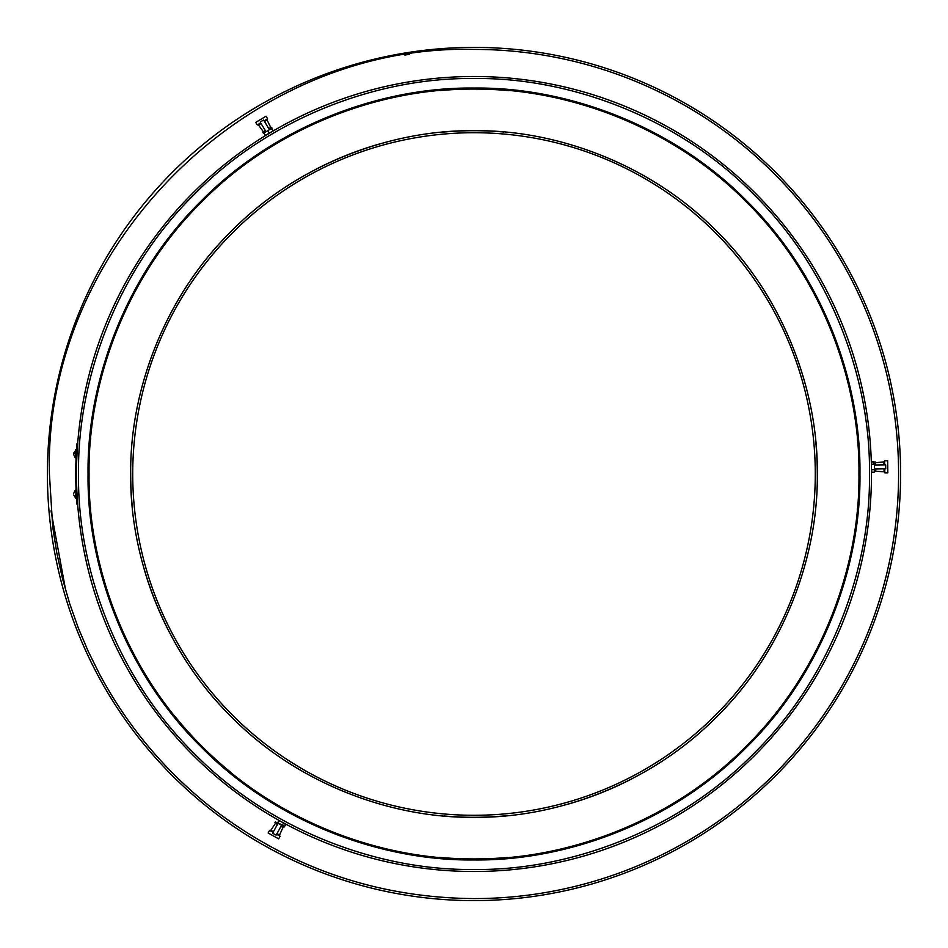 <?xml version="1.0" encoding="UTF-8"?>
<svg xmlns="http://www.w3.org/2000/svg" width="948" height="948" viewBox="0 0 948 948"><rect width="100%" height="100%" fill="white"/><g stroke="black" fill="none" stroke-linecap="round" stroke-linejoin="round"><path stroke-width="1.42" d="M73.719 494.998L75.722 498.162L75.307 490.14L73.636 493.493M874.08 469.627L874.506 470.883L874.08 469.627L871.876 469.663L871.496 471.002L871.923 472.27L874.127 472.234L874.506 470.955M871.496 470.943L871.876 469.663M871.923 472.27L871.496 471.002M873.985 464.413L871.793 464.449L871.745 461.842L873.949 461.806L873.985 464.413M51.002 510.83L65.732 590.58M900.6 474A426.6 426.6 0 0 1 474 900.6A426.6 426.6 0 0 1 47.4 474A426.6 426.6 0 0 1 474 47.4A426.6 426.6 0 0 1 900.6 474A426.6 426.6 0 0 1 474 900.6A426.6 426.6 0 0 1 47.4 474M474 898.597C379.911 897.815 294.982 869.506 219.249 813.668C169.052 775.82 129.094 729.202 99.362 673.803L88.117 651.122L78.246 627.813L69.607 603.402L62.473 578.517L56.785 552.838L52.709 526.863L49.403 474C43.561 247.12 247.12 43.561 474 49.403L473.988 49.403A424.597 424.597 0 0 1 898.597 474A424.597 424.597 0 0 1 474 898.597M409.335 54.356L404.879 55.067M276.958 833.612L279.542 835.046L282.954 827.45L280.975 826.36M277.468 824.416L275.489 823.314L270.867 830.235A0.806 0.806 0 0 1 269.813 830.495M279.542 835.046A0.806 0.806 0 0 0 279.885 836.077M277.586 824.191L274.956 822.734L275.441 821.857L281.592 825.258L276.117 835.141L272.597 833.185L278.072 823.314M273.083 832.308L269.576 830.365L268.118 832.996L278.653 838.838L280.11 836.207L276.603 834.264M281.295 825.104L284.222 826.715L283.736 827.604L281.106 826.135M261.091 123.548L258.555 125.065L263.425 131.819L265.357 130.658M268.805 128.596L270.737 127.435L267.052 119.958A0.806 0.806 0 0 1 267.36 118.915M258.555 125.065A0.806 0.806 0 0 0 257.489 124.852M268.936 128.81L271.507 127.257L272.029 128.122L269.161 129.84M264.148 120.846L267.585 118.784L266.044 116.201L255.711 122.399L257.264 124.982L260.712 122.92M266.009 131.736L269.445 129.675L263.627 119.993L260.19 122.055L266.009 131.736L263.425 133.289L262.904 132.424L265.487 130.871M265.831 131.843L269.718 129.509L265.831 131.843M269.066 132.933L267.289 134.474L271.175 132.139L269.066 132.933L267.94 131.049M265.191 135.268L267.289 134.474L265.191 135.268L263.852 133.028L265.736 131.891M271.803 128.727L269.718 129.509L271.602 128.383L272.941 130.611L271.258 132.092L272.941 130.611M76.895 443.889L77.653 443.889L76.895 443.889L76.551 448.902L76.895 443.889M76.895 504.111L77.653 504.111L76.895 504.111L76.551 499.098A398.243 398.243 0 0 1 76.551 448.902A398.243 398.243 0 0 0 76.551 499.098L76.895 504.111M76.409 451.165L76.136 456.687L76.409 451.165M76.409 496.835L76.136 491.313L76.409 496.835M130.717 474C129.627 393.29 163.009 298.395 231.265 231.265C298.395 163.009 393.29 129.627 474 130.717C554.71 129.627 649.605 163.009 716.735 231.265C784.991 298.395 818.373 393.29 817.283 474C818.373 554.71 784.991 649.605 716.735 716.735C649.605 784.991 554.71 818.373 474 817.283C393.29 818.373 298.395 784.991 231.265 716.735C163.009 649.605 129.627 554.71 130.717 474A343.283 343.283 0 0 0 132.187 505.805M132.72 474A341.28 341.28 0 0 1 474 132.72A341.28 341.28 0 0 1 815.28 474A341.28 341.28 0 0 1 474 815.28A341.28 341.28 0 0 1 132.72 474A341.28 341.28 0 0 0 474 815.28A341.28 341.28 0 0 0 815.28 474M859.445 474A385.445 385.445 0 0 0 474 88.555A385.445 385.445 0 0 0 88.555 474A385.445 385.445 0 0 0 474 859.445A385.445 385.445 0 0 0 859.445 474A385.445 385.445 0 0 1 474 859.445A385.445 385.445 0 0 1 88.555 474M474 89.053C383.502 87.844 277.089 125.266 201.806 201.806C125.278 277.077 87.844 383.502 89.053 474C87.844 564.498 125.266 670.911 201.806 746.195C277.077 822.722 383.502 860.156 474 858.947C564.498 860.156 670.911 822.734 746.195 746.195C822.722 670.923 860.156 564.498 858.947 474C860.156 383.502 822.734 277.089 746.195 201.806C670.923 125.278 564.498 87.844 474 89.053M859.943 474C861.163 564.735 823.634 671.433 746.905 746.905C671.433 823.634 564.735 861.163 474 859.943C383.265 861.163 276.567 823.634 201.094 746.905C124.366 671.433 86.837 564.735 88.057 474C86.837 383.265 124.366 276.567 201.094 201.094C276.567 124.366 383.265 86.837 474 88.057C564.735 86.837 671.433 124.366 746.905 201.094C823.634 276.567 861.163 383.265 859.943 474M871.496 474A397.496 397.496 0 0 0 474 76.504A397.496 397.496 0 0 0 76.504 474C76.587 464.615 76.587 464.615 76.504 474C76.587 483.385 76.587 483.385 76.504 474A397.496 397.496 0 0 0 474 871.496A397.496 397.496 0 0 0 871.496 474A397.496 397.496 0 0 1 474 871.496A397.496 397.496 0 0 1 76.504 474M474 78.518C381.025 77.274 271.697 115.727 194.352 194.352C115.727 271.697 77.274 381.025 78.518 474C77.274 566.975 115.727 676.303 194.352 753.648C271.697 832.273 381.025 870.726 474 869.482C566.975 870.726 676.303 832.273 753.648 753.648C832.273 676.303 870.726 566.975 869.482 474C870.726 381.025 832.273 271.697 753.648 194.352C676.303 115.727 566.975 77.274 474 78.518M76.989 454.495L76.918 456.035M77.049 453.357L77.132 451.817M76.989 493.505L76.918 491.965M77.049 494.643L77.132 496.183M284.684 823.528L281.343 821.679L285.656 824.535L284.59 826.466L282.314 825.198L283.381 823.267M282.314 825.198L277.752 822.663L278.819 820.743L281.343 821.679M883.963 464.84L883.903 461.889L875.62 462.719L875.656 464.982M875.727 468.999L875.774 471.251L884.081 471.796A0.806 0.806 0 0 1 884.828 472.59M883.903 461.889A0.806 0.806 0 0 0 884.626 461.072M884.768 468.833L884.828 472.851L887.849 472.803L887.636 460.752L884.626 460.811L884.697 464.828M875.407 464.982L875.36 461.972L874.352 461.996L874.412 465.006L885.693 464.804L885.764 468.822L874.471 469.023L874.412 465.338M73.636 454.507L75.307 457.86L75.722 449.838L73.636 454.507L73.719 453.002M857.383 508.59A384.947 384.947 0 0 1 857.3 509.55M843.85 580.733A384.947 384.947 0 0 1 815.564 651.525M684.646 796.202A384.947 384.947 0 0 1 683.97 796.64M507.559 857.478A384.947 384.947 0 0 1 439.41 857.383M230.755 772.347A384.947 384.947 0 0 1 175.013 716.463M151.798 684.646A384.947 384.947 0 0 1 151.36 683.97M132.056 650.802A384.947 384.947 0 0 1 131.689 650.079M116.083 615.69A384.947 384.947 0 0 1 115.775 614.92M103.913 579.915A384.947 384.947 0 0 1 103.688 579.098M95.487 544.045A384.947 384.947 0 0 1 95.321 543.157M90.617 508.59A384.947 384.947 0 0 1 90.522 507.618M90.617 439.41A384.947 384.947 0 0 1 90.7 438.45M263.354 151.798A384.947 384.947 0 0 1 264.03 151.36M297.921 131.689A384.947 384.947 0 0 1 368.902 103.688M440.441 90.522A384.947 384.947 0 0 1 508.59 90.617M796.202 263.354A384.947 384.947 0 0 1 796.64 264.03M815.944 297.198A384.947 384.947 0 0 1 816.311 297.921M831.917 332.31A384.947 384.947 0 0 1 832.226 333.08M844.087 368.085A384.947 384.947 0 0 1 844.312 368.902M852.513 403.955A384.947 384.947 0 0 1 852.679 404.843M857.383 439.41A384.947 384.947 0 0 1 857.478 440.382M270.867 830.235L273.451 831.669M267.052 119.958L264.528 121.486M315.613 169.431A343.283 343.283 0 0 1 378.738 144.191M443.154 132.104A343.283 343.283 0 0 1 503.803 132.009M815.813 442.195A343.283 343.283 0 0 1 817.283 474M632.387 778.569A343.283 343.283 0 0 1 569.262 803.809M504.846 815.896A343.283 343.283 0 0 1 444.197 815.991M169.431 632.387A343.283 343.283 0 0 1 144.191 569.262M884.081 471.796L884.022 468.845"/></g></svg>
